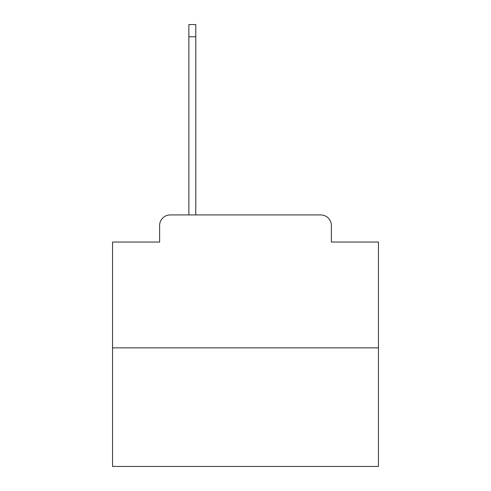 <?xml version="1.0" encoding="UTF-8"?>
<svg xmlns="http://www.w3.org/2000/svg" width="491" height="491" viewBox="0 0 491 491"><rect width="100%" height="100%" fill="white"/><g stroke="black" fill="none" stroke-linecap="round" stroke-linejoin="round"><path stroke-width="0.74" d="M159.618 225.559L159.618 242.045L159.618 225.559A10.636 10.636 0 0 1 170.254 214.923L188.869 214.923L188.869 24.55L195.78 24.55L195.78 214.923L204.023 214.923M378.444 347.867L112.556 347.867L112.556 466.45L378.444 466.45L378.444 242.045L331.382 242.045L331.382 225.559A10.636 10.636 0 0 0 320.746 214.923L170.254 214.923M112.556 347.867L112.556 242.045L159.618 242.045M286.977 214.923L320.746 214.923M331.382 242.045L331.382 225.559M188.869 36.782L195.78 36.782"/></g></svg>

